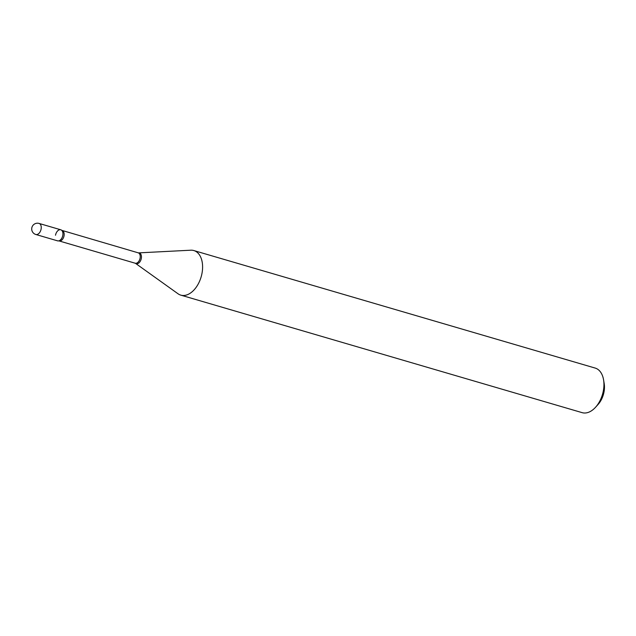 <?xml version="1.0" encoding="UTF-8"?>
<svg xmlns="http://www.w3.org/2000/svg" width="636" height="636" viewBox="0 0 636 636"><rect width="100%" height="100%" fill="white"/><g stroke="black" fill="none" stroke-linecap="round" stroke-linejoin="round"><path stroke-width="0.95" d="M60.77 229.787A5.756 3.57 106.3 0 1 62.702 235.853A5.756 3.57 106.3 0 1 58.122 240.933A5.756 3.57 106.3 0 1 57.534 240.837L35.847 234.493A5.756 3.57 106.3 0 0 36.435 234.581A5.756 3.57 106.3 0 0 41.109 229.04A5.756 3.57 106.3 0 0 39.082 223.435L60.77 229.787M55.507 235.233A5.756 3.57 106.3 0 1 61.716 230.327A5.756 3.57 106.3 0 1 62.805 235.392A5.756 3.57 106.3 0 1 58.623 240.893A5.756 3.57 106.3 0 1 56.994 240.599M193.845 250.552L595.193 368.077A23.222 14.397 106.3 0 1 603.58 379.891L604.2 383.635A17.649 10.939 106.3 0 1 604.041 391.832A17.649 10.939 106.3 0 1 598.118 404.416L595.574 407.231A23.222 14.397 106.3 0 1 582.139 412.653L180.799 295.136A23.222 14.397 106.3 0 1 178.016 293.768L135.532 263.376A5.597 3.466 106.3 0 0 141.319 258.407A5.597 3.466 106.3 0 0 138.608 252.882L190.776 250.202A23.222 14.397 106.3 0 1 193.845 250.552A23.222 14.397 106.3 0 1 202.025 273.154A23.222 14.397 106.3 0 1 180.799 295.136M603.58 379.891A23.222 14.397 106.3 0 1 603.373 390.679A23.222 14.397 106.3 0 1 595.574 407.231M61.716 230.327L138.203 252.826A5.406 3.355 106.3 0 1 140.111 258.089A5.406 3.355 106.3 0 1 135.166 263.209L135.532 263.376M62.145 230.558A5.406 3.355 106.3 0 1 64.045 235.813A5.406 3.355 106.3 0 1 59.108 240.933L135.166 263.209M39.082 223.435A5.756 5.756 0 0 0 31.8 227.919A5.756 5.756 0 0 0 35.847 234.493M58.623 240.893L59.108 240.933M138.203 252.826L138.608 252.882"/></g></svg>
